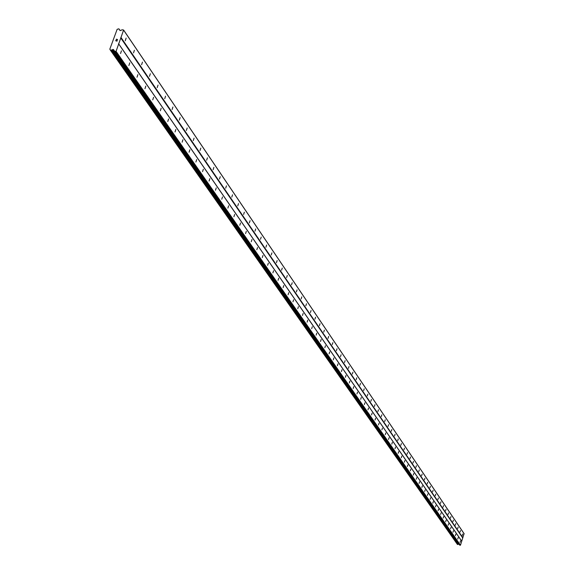 <?xml version="1.0" encoding="UTF-8"?>
<svg xmlns="http://www.w3.org/2000/svg" width="574" height="574" viewBox="0 0 574 574"><rect width="100%" height="100%" fill="white"/><g stroke="black" fill="none" stroke-linecap="round" stroke-linejoin="round"><path stroke-width="0.86" d="M121.444 50.842L120.562 53.533L121.444 50.842M129.76 62.86L128.892 65.529L129.76 62.86M137.882 74.606L137.028 77.239L137.882 74.606M145.818 86.078L144.971 88.683L145.818 86.078M153.581 97.293L152.741 99.869L153.581 97.293M161.165 108.256L160.34 110.804L161.165 108.256M168.584 118.983L167.766 121.501L168.584 118.983M175.838 129.466L175.027 131.963L175.838 129.466M182.934 139.726L182.137 142.194L182.934 139.726M189.886 149.771L189.09 152.21L189.886 149.771M196.681 159.601L195.899 162.019L196.681 159.601M203.339 169.222L202.565 171.619L203.339 169.222M209.862 178.65L209.094 181.018L209.862 178.65M216.247 187.877L215.487 190.224L216.247 187.877M222.504 196.925L221.758 199.243L222.504 196.925M228.631 205.786L227.892 208.082L228.631 205.786M234.644 214.468L233.912 216.75L234.644 214.468M240.535 222.985L239.81 225.238L240.535 222.985M246.311 231.336L245.593 233.568L246.311 231.336M251.972 239.523L251.261 241.733L251.972 239.523M257.532 247.552L256.822 249.74L257.532 247.552M262.978 255.43L262.282 257.604L262.978 255.43M268.331 263.157L267.635 265.31L268.331 263.157M273.576 270.749L272.894 272.88L273.576 270.749M278.727 278.196L278.053 280.306L278.727 278.196M283.786 285.508L283.118 287.603L283.786 285.508M288.751 292.683L288.091 294.756L288.751 292.683M293.63 299.736L292.97 301.795L293.63 299.736M298.423 306.659L297.77 308.697L298.423 306.659M303.129 313.461L302.484 315.485L303.129 313.461M307.75 320.141L307.112 322.15L307.75 320.141M312.299 326.714L311.66 328.701L312.299 326.714M316.762 333.171L316.131 335.137L316.762 333.171M321.153 339.514L320.529 341.473L321.153 339.514M325.465 345.749L324.848 347.693L325.465 345.749M329.713 351.884L329.096 353.814L329.713 351.884M333.889 357.918L333.279 359.826L333.889 357.918M337.993 363.851L337.383 365.746L337.993 363.851M342.025 369.692L341.43 371.565L342.025 369.692M346 375.432L345.404 377.297L346 375.432M349.91 381.079L349.322 382.93L349.91 381.079M353.756 386.639L353.168 388.476L353.756 386.639M357.545 392.114L356.963 393.929L357.545 392.114M361.268 397.495L360.694 399.303L361.268 397.495M364.935 402.797L364.368 404.591L364.935 402.797M368.544 408.021L367.984 409.8L368.544 408.021M372.103 413.158L371.543 414.923L372.103 413.158M375.604 418.224L375.052 419.974L375.604 418.224M379.055 423.21L378.503 424.947L379.055 423.21M382.449 428.118L381.904 429.847L382.449 428.118M385.8 432.954L385.254 434.669L385.8 432.954M389.1 437.725L388.555 439.426L389.1 437.725M392.343 442.418L391.812 444.111L392.307 442.396M395.551 447.046L395.02 448.724L395.551 447.046M398.708 451.609L398.177 453.281L398.708 451.609M401.814 456.108L401.291 457.765L401.814 456.108M404.878 460.542L404.361 462.185L404.878 460.542M407.906 464.911L407.368 466.526L407.87 464.883M410.884 469.216L410.353 470.824L410.855 469.195M413.825 473.464L413.316 475.078L413.825 473.464M416.724 477.654L416.215 479.254L416.724 477.654M419.58 481.787L419.077 483.38L419.58 481.787M422.399 485.862L421.883 487.426L422.371 485.841M425.183 489.88L424.688 491.452L425.183 489.88M427.924 493.848L427.436 495.405L427.924 493.848M430.636 497.766L430.148 499.308L430.636 497.766M433.305 501.626L432.818 503.161L433.305 501.626M435.939 505.436L435.458 506.964L435.939 505.436M438.543 509.195L438.062 510.709L438.543 509.195M441.112 512.905L440.638 514.412L441.112 512.905M443.645 516.571L443.171 518.071L443.616 516.55M446.149 520.188L445.675 521.673L446.12 520.166M448.617 523.753L448.151 525.239L448.588 523.739M451.056 527.276L450.59 528.754L451.056 527.276M453.46 530.763L453.001 532.22L453.46 530.763M455.842 534.193L455.383 535.65L455.813 534.179M458.188 537.587L457.736 539.036L458.188 537.587M460.506 540.945L460.054 542.38L460.506 540.945M126.137 38.092L125.261 40.783L126.137 38.092M134.388 50.247L133.527 52.908L134.388 50.247M142.452 62.121L141.599 64.754L142.452 62.121M150.331 73.73L149.484 76.328L150.331 73.73M158.029 85.074L157.197 87.643L158.029 85.074M165.556 96.159L164.731 98.706L165.556 96.159M172.918 107.008L172.107 109.526L172.918 107.008M180.121 117.613L179.31 120.102L180.121 117.613M187.167 127.995L186.371 130.456L187.167 127.995M194.062 138.147L193.273 140.587L194.062 138.147M200.807 148.092L200.032 150.51L200.807 148.092M207.415 157.828L206.647 160.218L207.415 157.828M213.887 167.364L213.126 169.725L213.887 167.364M220.229 176.699L219.476 179.038L220.229 176.699M226.436 185.847L225.69 188.164L226.436 185.847M232.527 194.816L231.788 197.112L232.527 194.816M238.49 203.598L237.758 205.872L238.49 203.598M244.337 212.215L243.613 214.468L244.337 212.215M250.07 220.66L249.353 222.891L250.07 220.66M255.695 228.94L254.985 231.15L255.695 228.94M261.206 237.069L260.503 239.258L261.206 237.069M266.623 245.041L265.927 247.207L266.623 245.041M271.933 252.861L271.237 255.007L271.933 252.861M277.142 260.539L276.46 262.662L277.142 260.539M282.257 268.072L281.576 270.182L282.257 268.072M287.28 275.47L286.605 277.558L287.28 275.47M292.209 282.731L291.542 284.804L292.209 282.731M297.052 289.863L296.392 291.922L297.052 289.863M301.809 296.873L301.156 298.911L301.809 296.873M306.48 303.754L305.834 305.777L306.48 303.754M311.072 310.52L310.434 312.521L311.072 310.52M315.585 317.164L314.947 319.151L315.585 317.164M320.019 323.693L319.388 325.666L320.019 323.693M324.375 330.115L323.75 332.073L324.375 330.115M328.658 336.429L328.041 338.366L328.658 336.429M332.877 342.635L332.26 344.558L332.877 342.635M337.017 348.741L336.414 350.649L337.017 348.741M341.092 354.746L340.49 356.641L341.092 354.746M345.103 360.651L344.508 362.531L345.103 360.651M349.049 366.463L348.454 368.329L349.049 366.463M352.931 372.182L352.343 374.026L352.931 372.182M356.748 377.807L356.167 379.644L356.748 377.807M360.508 383.346L359.934 385.161L360.508 383.346M364.21 388.799L363.636 390.6L364.21 388.799M367.855 394.159L367.281 395.952L367.855 394.159M371.435 399.447L370.876 401.226L371.435 399.447M374.973 404.648L374.413 406.414L374.973 404.648M378.445 409.771L377.893 411.522L378.445 409.771M381.875 414.815L381.323 416.552L381.875 414.815M385.247 419.788L384.702 421.51L385.247 419.788M388.569 424.681L388.031 426.396L388.569 424.681M391.848 429.51L391.31 431.21L391.848 429.51M395.077 434.26L394.539 435.953L395.077 434.26M398.256 438.945L397.725 440.624L398.213 438.923M401.391 443.566L400.86 445.23L401.391 443.566M404.476 448.115L403.953 449.772L404.476 448.115M407.526 452.599L407.002 454.242L407.526 452.599M410.525 457.026L410.008 458.655L410.489 456.997M413.488 461.388L412.971 463.003L413.488 461.388M416.408 465.686L415.899 467.293L416.408 465.686M419.285 469.927L418.783 471.527L419.285 469.927M422.127 474.11L421.625 475.695L422.127 474.11M424.925 478.235L424.43 479.814L424.925 478.235M427.687 482.304L427.192 483.868L427.687 482.304M430.414 486.321L429.919 487.871L430.414 486.321M433.105 490.282L432.617 491.825L433.105 490.282M435.752 494.185L435.271 495.728L435.723 494.171M438.371 498.045L437.89 499.574L438.371 498.045M440.954 501.848L440.48 503.369L440.954 501.848M443.508 505.608L443.035 507.115L443.508 505.608M446.027 509.317L445.553 510.817L446.027 509.317M448.509 512.977L448.043 514.469L448.481 512.962M450.963 516.593L450.497 518.071L450.963 516.593M453.388 520.159L452.922 521.63L453.388 520.159M455.778 523.682L455.318 525.145L455.778 523.682M458.138 527.162L457.686 528.611L458.117 527.147M460.47 530.598L460.018 532.041L460.448 530.584M462.773 533.992L462.321 535.427L462.773 533.992M123.611 30.02L464.072 533.633L460.477 545.192L459.638 545.113L113.595 49.694L110.38 50.168L109.828 49.142L117.153 29.296L118.847 28.815L120.239 30.63L122.205 29.762L123.611 30.02L116.07 51.344L114.499 51.265M114.37 51.186L459.638 545.113M458.877 544.087L458.239 544.296L111.944 49.866M457.399 544.367L458.239 544.296M115.855 40.754L116.357 40.883L115.855 40.754L116.092 40.108L115.855 40.754M116.443 40.905L116.945 41.034L116.443 40.905M116.945 41.034L117.189 40.388L116.945 41.034M117.268 40.41L117.003 41.134L115.74 40.811L116.005 40.087L115.74 40.811M116.335 39.19L117.598 39.513L116.465 39.57M117.598 39.513L116.335 39.197M461.761 541.246L118.761 44.062M461.654 541.038L118.574 43.696M460.477 545.192L116.07 51.344M460.262 545.3L115.668 51.56M458.16 544.324L111.779 49.924M464.172 533.842L123.797 30.386M462.888 537.781L121.121 37.654M462.68 537.888L120.719 37.87M114.047 50.577L113.286 49.486M458.848 544.08L113.1 49.436M458.597 544.109L112.626 49.5M457.808 544.489L111.112 50.254M457.693 544.532L110.897 50.34M457.471 544.468L110.481 50.232M110.359 49.924L110.007 49.421M120.052 30.58L118.969 28.98M459.552 545.049L114.348 51.158M457.413 544.432L110.38 50.168M120.102 30.594L118.94 28.879"/></g></svg>
